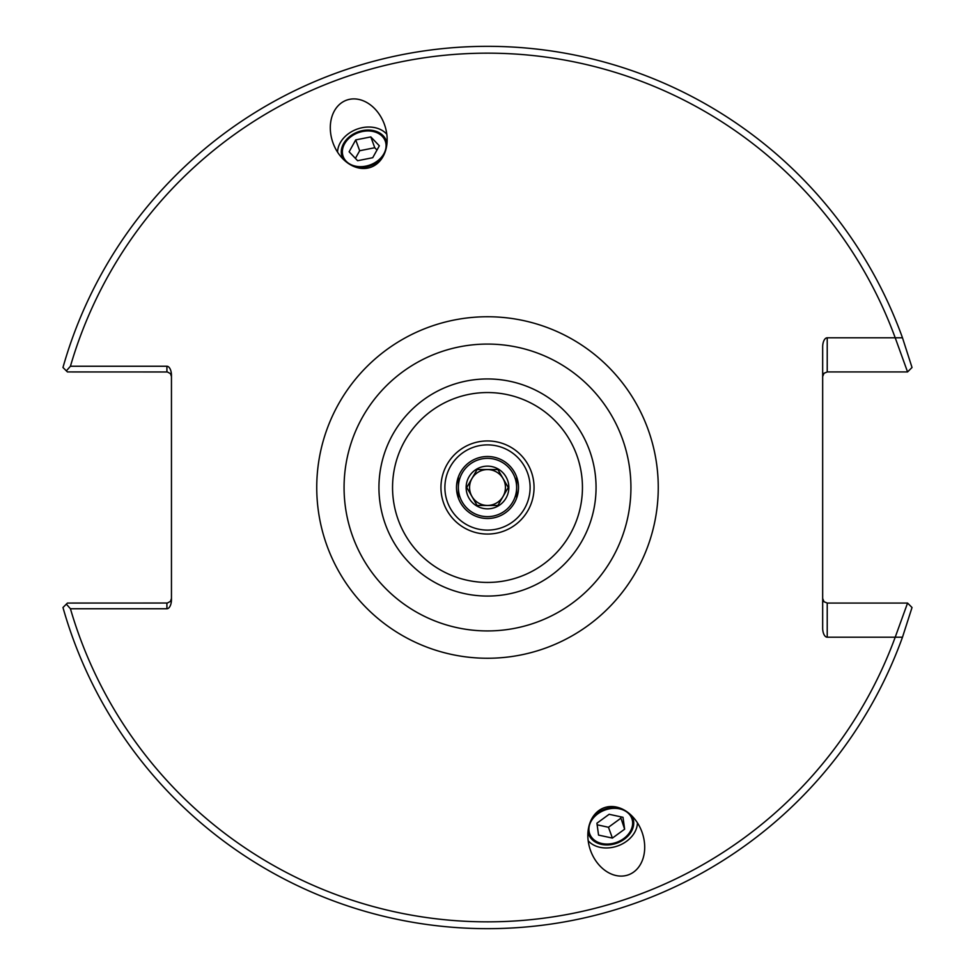 <?xml version="1.0" encoding="UTF-8"?>
<svg xmlns="http://www.w3.org/2000/svg" width="975" height="975" viewBox="0 0 975 975"><rect width="100%" height="100%" fill="white"/><g stroke="black" fill="none" stroke-linecap="round" stroke-linejoin="round"><path stroke-width="1.46" d="M358.349 132.673A22.413 17.172 -20 0 0 343.163 156.463A22.413 17.172 -20 0 0 370.098 164.933A22.413 17.172 -20 0 0 385.283 141.143A22.413 17.172 -20 0 0 358.349 132.673M386.807 134.257A27.324 20.926 -20 0 0 357.069 129.139A27.324 20.926 -20 0 0 337.569 152.173M370.927 167.212A35.673 27.324 -110 0 1 333.048 143.045A35.673 27.324 -110 0 1 346.527 100.181A35.673 27.324 -110 0 1 384.406 124.349A35.673 27.324 -110 0 1 370.927 167.212M616.651 842.327A22.413 17.172 -20 0 1 589.717 833.857A22.413 17.172 -20 0 1 604.902 810.067A22.413 17.172 -20 0 1 631.837 818.537A22.413 17.172 -20 0 1 616.651 842.327M604.073 807.787A35.673 27.324 70 0 1 641.952 831.955A35.673 27.324 70 0 1 628.473 874.819A35.673 27.324 70 0 1 590.594 850.651A35.673 27.324 70 0 1 604.073 807.787M637.431 822.827A27.324 20.926 -20 0 1 617.931 845.861A27.324 20.926 -20 0 1 588.193 840.743M487.5 630.935A143.435 143.435 0 0 1 363.285 415.789A143.435 143.435 0 0 1 611.715 415.789A143.435 143.435 0 0 1 487.5 630.935A143.435 143.435 0 0 0 611.715 415.789A143.435 143.435 0 0 0 363.285 415.789A143.435 143.435 0 0 0 487.5 630.935M822.668 376.496L824.009 373.279L827.227 371.938L827.227 337.789L902.484 337.789L912.027 367.49L907.567 371.938L895.208 337.789A434.326 434.326 0 0 0 70.432 366.247L166.908 366.247A9.104 4.558 -90 0 1 171.454 375.363L171.454 599.637A9.104 4.558 90 0 1 166.908 608.753L70.432 608.753A434.326 434.326 0 0 0 895.208 637.211L907.567 603.062L912.027 607.51L902.484 637.211L827.227 637.211L827.227 603.062L824.009 601.721L822.668 598.504M827.227 337.789A9.104 4.558 -90 0 0 822.668 346.893L822.668 628.107A9.104 4.558 90 0 0 827.227 637.211M487.5 534.056A46.556 46.556 0 0 1 447.184 464.222A46.556 46.556 0 0 1 527.816 464.222A46.556 46.556 0 0 1 487.5 534.056M487.5 456.495A31.005 31.005 0 0 1 518.505 487.5A31.005 31.005 0 0 1 487.5 518.505A31.005 31.005 0 0 1 456.495 487.5A31.005 31.005 0 0 1 487.5 456.495M487.5 530.107A42.608 42.608 0 0 1 450.596 466.196A42.608 42.608 0 0 1 524.404 466.196A42.608 42.608 0 0 1 487.5 530.107M902.484 337.789A441.163 441.163 0 0 0 62.973 367.49L67.433 371.938L167.408 371.975L170.467 373.657L171.454 376.496M171.454 598.504L170.467 601.343L167.408 603.025L67.433 603.062L62.973 607.51A441.163 441.163 0 0 0 902.484 637.211M66.361 604.134L70.432 608.753M907.567 603.062L827.227 603.062M70.432 366.247L66.361 370.866M827.227 371.938L907.567 371.938M516.64 498.103L516.64 476.897M458.36 476.897L458.36 498.103M516.64 487.5A29.14 29.14 0 0 0 487.5 458.36A29.14 29.14 0 0 0 458.36 487.5A29.14 29.14 0 0 0 487.5 516.64A29.14 29.14 0 0 0 516.64 487.5M477.128 469.523L497.872 469.523L508.255 487.5L497.872 505.477L477.128 505.477L466.745 487.5L477.128 469.523M487.5 469.572A17.928 17.928 0 0 0 471.973 496.47A17.928 17.928 0 0 0 503.027 496.47A17.928 17.928 0 0 0 487.5 469.572M487.5 508.84A21.34 21.34 0 0 0 508.121 481.979A21.34 21.34 0 0 0 476.824 469.012A21.34 21.34 0 0 0 487.5 508.84M624.634 829.189L612.41 838.086L598.553 835.1L596.919 823.205L609.143 814.296L623.001 817.294L624.634 829.189L620.466 816.745M597.139 824.813L608.461 827.263L620.685 818.354M612.41 838.086L608.461 827.263M588.01 831.736A23.534 18.025 160 0 0 613.251 844.228A23.534 18.025 160 0 0 631.776 815.807M619.332 807.861A23.534 18.025 160 0 0 592.434 817.647M379.336 145.811L372.73 157.706L357.618 160.704L349.123 151.795L355.717 139.9L370.829 136.914L379.336 145.811M376.984 150.053L374.766 147.737L359.665 150.735L355.412 158.389M370.829 136.914L374.766 147.737M355.717 139.9L359.665 150.735M355.668 167.139A23.534 18.025 -20 0 0 382.566 157.353M386.99 143.264A23.534 18.025 -20 0 0 358.057 131.869A23.534 18.025 -20 0 0 343.224 159.193M487.5 658.259A170.759 170.759 0 0 0 635.383 402.127A170.759 170.759 0 0 0 339.617 402.127A170.759 170.759 0 0 0 487.5 658.259M487.5 596.066A108.566 108.566 0 0 0 581.514 433.217A108.566 108.566 0 0 0 393.486 433.217A108.566 108.566 0 0 0 487.5 596.066M487.5 582.441A94.941 94.941 0 0 1 405.271 440.03A94.941 94.941 0 0 1 569.729 440.03A94.941 94.941 0 0 1 487.5 582.441M166.908 603.062L166.908 608.753M166.908 366.247L166.908 371.938"/></g></svg>
